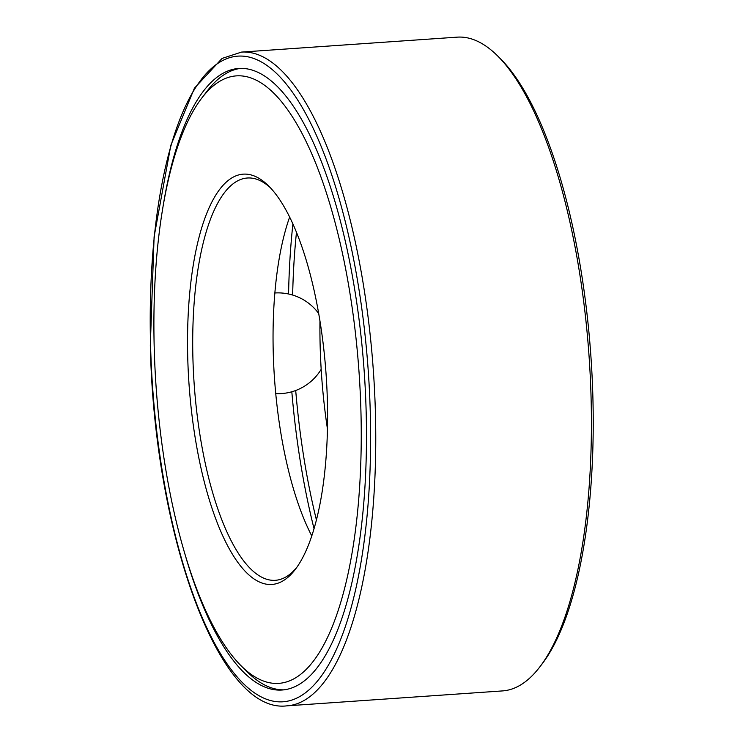 <?xml version="1.0" encoding="UTF-8"?>
<svg xmlns="http://www.w3.org/2000/svg" width="743" height="743" viewBox="0 0 743 743"><rect width="100%" height="100%" fill="white"/><g stroke="black" fill="none" stroke-linecap="round" stroke-linejoin="round"><path stroke-width="1.11" d="M319.954 320.827A231.082 77.207 -94 0 0 320.14 345.532A231.082 77.207 -94 0 0 327.431 428.86M295.705 390.493A311.735 104.159 -94 0 0 316.407 519.877M296.485 232.206A311.735 104.159 -94 0 0 292.649 295.055M291.823 391.775A323.632 108.134 -94 0 0 314.02 528.617M292.909 223.875A323.632 108.134 -94 0 0 288.572 293.996M244.373 668.886A311.531 104.085 -94 0 0 283.817 689.838M240.778 68.365A311.531 104.085 -94 0 0 204.594 94.556M186.019 557.882A311.531 104.085 -94 0 0 281.922 690.024A311.531 104.085 -94 0 0 364.237 372.039A311.531 104.085 -94 0 0 238.874 68.44A311.531 104.085 -94 0 0 162.104 212.535M286.826 705.85L502.5 690.916A327.663 109.481 -94 0 0 539.743 667.01A327.663 109.481 -94 0 0 589.078 356.464A327.663 109.481 -94 0 0 497.401 55.697A327.663 109.481 -94 0 0 457.224 37.15L241.549 52.084L222.092 58.409L194.406 88.213L170.834 145.294L154.107 236.766L150.318 345.281C154.107 532.787 218.637 714.469 286.826 705.85A327.663 109.481 -94 0 0 373.404 371.407A327.663 109.481 -94 0 0 241.549 52.084M539.743 667.01L542.037 664.01A324.645 108.469 -94 0 0 590.908 356.343A324.645 108.469 -94 0 0 500.085 58.344L497.401 55.697M289.668 217.002A201.641 67.372 -94 0 0 273.248 352.544A201.641 67.372 -94 0 0 311.744 535.87M270.359 187.728A201.641 67.372 -94 0 0 247.419 178.004A201.641 67.372 -94 0 0 192.911 358.107A201.641 67.372 -94 0 0 275.281 580.32A201.641 67.372 -94 0 0 296.661 567.531M187.747 357.95A205.672 68.718 -94 0 0 295.147 569.602A205.672 68.718 -94 0 0 326.112 374.676A205.672 68.718 -94 0 0 268.567 185.889A205.672 68.718 -94 0 0 187.747 357.95M154.21 347.631A304.472 101.726 -94 0 0 241.252 665.942A304.472 101.726 -94 0 0 359.045 372.401A304.472 101.726 -94 0 0 201.91 97.9A304.472 101.726 -94 0 0 154.21 347.631M150.56 345.439A323.632 108.134 -94 0 0 322.601 674.272A323.632 108.134 -94 0 0 308.039 117.988A323.632 108.134 -94 0 0 150.56 345.439M241.252 665.942L247.512 672.127M201.91 97.9L207.26 90.906M275.746 393.651A50.413 50.413 0 0 0 321.18 369.327M318.728 313.565A50.413 50.413 0 0 0 274.873 292.974"/></g></svg>
